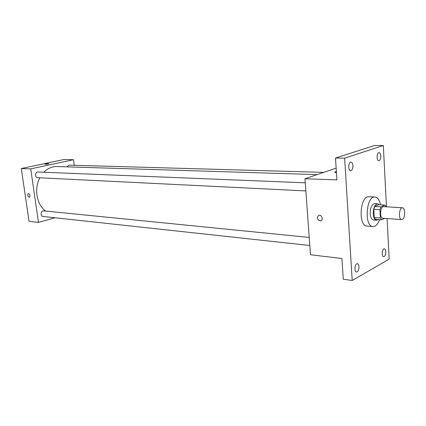 <?xml version="1.0" encoding="UTF-8"?>
<svg xmlns="http://www.w3.org/2000/svg" width="426" height="426" viewBox="0 0 426 426"><rect width="100%" height="100%" fill="white"/><g stroke="black" fill="none" stroke-linecap="round" stroke-linejoin="round"><path stroke-width="0.64" d="M402.33 219.443L401.633 219.592C398.246 219.646 399.077 207.27 402.426 207.781C405.43 207.67 405.328 218.219 402.33 219.443M401.633 219.592L382.846 218.219C379.38 218.261 380.194 206.12 383.629 206.626L402.426 207.781M384.902 205.044L380.924 206.86L379.923 209.714L373.788 209.315L374.789 206.482L378.799 204.682L384.902 205.044L386.089 206.78M379.923 209.714L380.37 218.059L381.611 219.843L384.683 218.352M373.788 209.315L374.241 217.606L380.37 218.059M374.241 217.606L375.498 219.385L381.611 219.843M379.3 204.709L377.654 203.782C374.795 204.459 373.32 207.813 373.224 213.831C373.565 217.713 374.672 219.848 376.552 220.237L378.245 219.587M376.552 220.237L373.527 220.008C371.642 219.619 370.529 217.494 370.183 213.623C370.274 207.616 371.754 204.278 374.63 203.607L377.654 203.782M374.789 206.482L380.924 206.86M379.561 219.688C378.357 223.006 376.808 225.168 374.912 226.169L372.974 226.563C364.001 226.648 366.078 195.747 374.96 197.036C377.617 197.387 379.491 199.975 380.578 204.789M372.974 226.563L366.983 226.068C357.947 226.147 360.013 195.438 368.953 196.721L374.96 197.036M380.839 156.012C380.812 158.797 380.146 160.357 378.831 160.698C376.387 160.863 376.621 152.423 379.049 152.636C380.056 152.806 380.652 153.935 380.839 156.012M385.849 251.761C385.78 254.727 385.051 256.367 383.645 256.681C381.323 256.617 382.106 248.427 384.39 248.869C385.221 249.061 385.706 250.025 385.849 251.761M358.996 266.74C358.926 269.935 358.09 271.692 356.493 272.006C353.899 271.879 354.858 263.215 357.403 263.742C358.309 263.955 358.841 264.956 358.996 266.74M352.957 165.698C352.941 168.68 352.18 170.347 350.683 170.698C347.946 170.847 348.239 161.907 350.965 162.168C352.084 162.354 352.744 163.531 352.957 165.698M386.478 206.802L383.32 145.511L344.639 158.153L352.201 280.489L389.172 259.125L387.08 218.527M336.146 168.121L304.963 178.75L310.479 254.759L341.945 258.502L343.276 279.232L352.201 280.489M383.32 145.511L374.529 145.516L335.496 158.035L344.639 158.153M335.496 158.035L336.902 179.9L304.963 178.75M319.937 220.876C316.827 219.188 316.497 217.329 318.946 215.3C321.955 214.523 323.643 220.327 320.56 220.838L319.937 220.876C316.827 219.188 316.497 217.329 318.946 215.3C321.955 214.523 323.643 220.322 320.56 220.838L319.937 220.876M336.428 172.535L334.756 172.338C334.469 172.109 335.006 171.891 336.375 171.678L334.655 172.232M45.736 211.067C36.748 204.879 33.803 188.734 39.836 177.796M43.819 172.242C47.701 168.355 52.068 166.454 56.908 166.539L317.093 174.617M305.847 190.917L37.69 177.69C34.692 177.685 34.927 171.737 37.919 172.003L305.261 182.818M309.808 245.493L43.031 216.461C40.092 216.28 40.752 210.428 43.66 210.859L309.223 237.436M66.935 166.854L69.001 165.144L323.664 172.376M74.262 165.293L73.517 159.697L30.736 168.877L38.462 222.425L54.959 217.761M73.517 159.697L63.969 159.505L21.3 168.536L30.736 168.877M21.3 168.536L29.043 221.302L38.462 222.425M29.149 197.323C27.53 196.093 27.291 194.804 28.425 193.463C30.161 194.506 30.459 195.795 29.319 197.318L29.149 197.323C27.536 196.093 27.291 194.804 28.425 193.463C30.166 194.506 30.464 195.795 29.319 197.318L29.154 197.323M48.085 164.037L44.959 164.276C45.907 163.85 47.201 163.669 48.836 163.733L48.085 164.037M44.943 164.255L48.852 163.76M27.924 213.66L27.679 212.015M22.333 175.565L22.083 173.883"/></g></svg>
